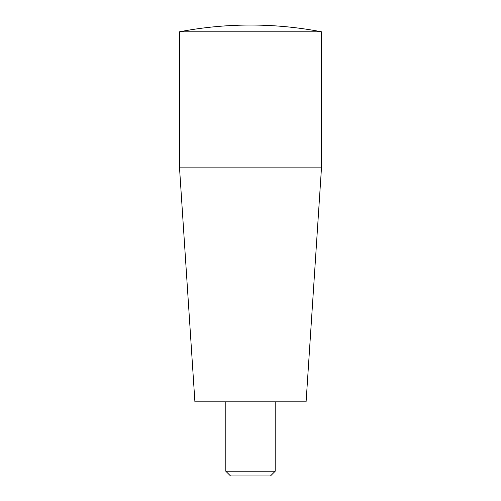 <?xml version="1.0" encoding="UTF-8"?>
<svg xmlns="http://www.w3.org/2000/svg" width="501" height="501" viewBox="0 0 501 501"><rect width="100%" height="100%" fill="white"/><g stroke="black" fill="none" stroke-linecap="round" stroke-linejoin="round"><path stroke-width="0.75" d="M225.794 471.216L275.206 471.216L270.471 475.95L230.529 475.95L225.794 471.216L225.794 401.827M179.471 167.115L321.529 167.115L306.092 401.827L194.908 401.827L179.471 167.115L179.471 31.807L321.529 31.807C298.07 27.305 274.391 25.056 250.5 25.05A376.777 376.777 0 0 0 179.471 31.807M275.206 471.216L275.206 401.827M321.529 167.115L321.529 31.807"/></g></svg>
